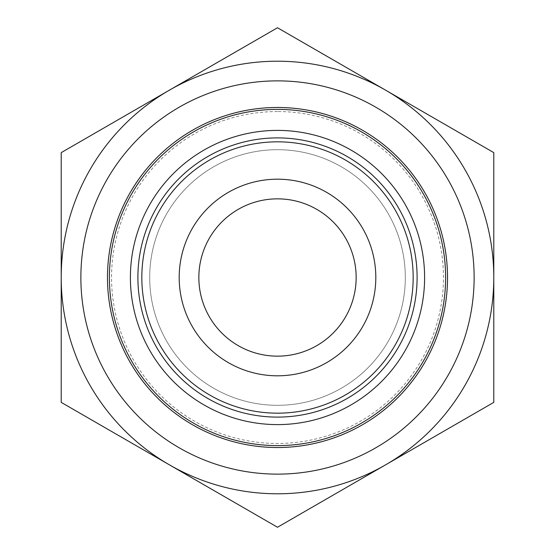 <?xml version="1.0" encoding="UTF-8"?>
<svg xmlns="http://www.w3.org/2000/svg" width="555" height="555" viewBox="0 0 555 555"><rect width="100%" height="100%" fill="white"/><g stroke="black" fill="none" stroke-linecap="round" stroke-linejoin="round"><path stroke-width="0.42" stroke-dasharray="2.77 2.08" d="M80.87 277.5A196.63 196.63 0 0 0 277.5 474.13A196.63 196.63 0 0 0 474.13 277.5A196.63 196.63 0 0 1 277.5 474.13A196.63 196.63 0 0 1 80.87 277.5A196.63 196.63 0 0 1 277.5 80.87A196.63 196.63 0 0 1 474.13 277.5A196.63 196.63 0 0 0 277.5 80.87A196.63 196.63 0 0 0 80.87 277.5M277.5 527.25L61.21 402.375L277.5 527.25L493.79 402.375L493.79 152.625L277.5 27.75L61.21 152.625L61.21 277.5A216.29 216.29 0 0 1 385.642 90.188A216.29 216.29 0 0 1 493.79 277.5L493.79 402.375L385.642 464.812A216.29 216.29 0 0 1 61.21 277.5L61.21 152.625L277.5 27.75L493.79 152.625L493.79 277.5A216.29 216.29 0 0 1 385.642 464.812L277.5 527.25L169.358 464.812A216.29 216.29 0 0 0 493.79 277.5A216.29 216.29 0 0 0 385.642 90.188L493.79 152.625L493.79 402.375L277.5 527.25M277.5 417.103A139.603 139.603 0 0 1 137.897 277.5A139.603 139.603 0 0 1 277.5 137.897A139.603 139.603 0 0 1 417.103 277.5A139.603 139.603 0 0 1 277.5 417.103A139.603 139.603 0 0 1 137.897 277.5A139.603 139.603 0 0 1 277.5 137.897A139.603 139.603 0 0 0 137.897 277.5A139.603 139.603 0 0 0 277.5 417.103A139.603 139.603 0 0 0 417.103 277.5A139.603 139.603 0 0 0 277.5 137.897A139.603 139.603 0 0 1 417.103 277.5A139.603 139.603 0 0 1 277.5 417.103M277.5 413.17A135.67 135.67 0 0 1 141.83 277.5A135.67 135.67 0 0 1 277.5 141.83A135.67 135.67 0 0 1 413.17 277.5A135.67 135.67 0 0 1 277.5 413.17M277.5 149.69A127.81 127.81 0 0 1 405.31 277.5A127.81 127.81 0 0 1 277.5 405.31A127.81 127.81 0 0 1 149.69 277.5A127.81 127.81 0 0 1 277.5 149.69A127.81 127.81 0 0 0 149.69 277.5A127.81 127.81 0 0 0 277.5 405.31A127.81 127.81 0 0 1 149.69 277.5A127.81 127.81 0 0 1 277.5 149.69A127.81 127.81 0 0 0 149.69 277.5A127.81 127.81 0 0 0 277.5 405.31A127.81 127.81 0 0 0 405.31 277.5A127.81 127.81 0 0 0 277.5 149.69A127.81 127.81 0 0 1 405.31 277.5A127.81 127.81 0 0 1 277.5 405.31A127.81 127.81 0 0 0 405.31 277.5A127.81 127.81 0 0 0 277.5 149.69M277.5 424.603A147.103 147.103 0 0 1 130.397 277.5A147.103 147.103 0 0 1 277.5 130.397A147.103 147.103 0 0 0 130.397 277.5A147.103 147.103 0 0 0 277.5 424.603A147.103 147.103 0 0 1 130.397 277.5A147.103 147.103 0 0 1 277.5 130.397A147.103 147.103 0 0 1 424.603 277.5A147.103 147.103 0 0 1 277.5 424.603A147.103 147.103 0 0 0 424.603 277.5A147.103 147.103 0 0 0 277.5 130.397A147.103 147.103 0 0 1 424.603 277.5A147.103 147.103 0 0 1 277.5 424.603M277.5 111.541A165.959 165.959 0 0 0 111.541 277.5A165.959 165.959 0 0 0 277.5 443.459A165.959 165.959 0 0 0 443.459 277.5A165.959 165.959 0 0 0 277.5 111.541M277.5 109.384A168.116 168.116 0 0 1 445.616 277.5A168.116 168.116 0 0 1 277.5 445.616A168.116 168.116 0 0 1 109.384 277.5A168.116 168.116 0 0 1 277.5 109.384M198.85 277.5A78.65 78.65 0 0 0 277.5 356.15A78.65 78.65 0 0 0 356.15 277.5A78.65 78.65 0 0 0 277.5 198.85A78.65 78.65 0 0 0 198.85 277.5M179.189 277.5A98.311 98.311 0 0 0 277.5 375.811A98.311 98.311 0 0 0 375.811 277.5A98.311 98.311 0 0 1 277.5 375.811A98.311 98.311 0 0 1 179.189 277.5A98.311 98.311 0 0 0 277.5 375.811A98.311 98.311 0 0 0 375.811 277.5A98.311 98.311 0 0 0 277.5 179.189A98.311 98.311 0 0 0 179.189 277.5A98.311 98.311 0 0 1 277.5 179.189A98.311 98.311 0 0 1 375.811 277.5A98.311 98.311 0 0 0 277.5 179.189A98.311 98.311 0 0 0 179.189 277.5M277.5 447.524A170.024 170.024 0 0 0 447.524 277.5A170.024 170.024 0 0 0 277.5 107.476A170.024 170.024 0 0 0 107.476 277.5A170.024 170.024 0 0 0 277.5 447.524A170.024 170.024 0 0 0 447.524 277.5A170.024 170.024 0 0 0 277.5 107.476A170.024 170.024 0 0 0 107.476 277.5A170.024 170.024 0 0 0 277.5 447.524M277.5 474.13A196.63 196.63 0 0 0 474.13 277.5A196.63 196.63 0 0 0 277.5 80.87A196.63 196.63 0 0 0 80.87 277.5A196.63 196.63 0 0 0 277.5 474.13M277.5 61.21A216.29 216.29 0 0 0 169.358 90.188L277.5 27.75L385.642 90.188A216.29 216.29 0 0 0 277.5 61.21M169.358 464.812L61.21 402.375L61.21 277.5A216.29 216.29 0 0 0 169.358 464.812M61.21 277.5L61.21 152.625L169.358 90.188A216.29 216.29 0 0 0 61.21 277.5"/><path stroke-width="0.83" d="M277.5 107.476A170.024 170.024 0 0 0 107.476 277.5A170.024 170.024 0 0 0 277.5 447.524A170.024 170.024 0 0 0 447.524 277.5A170.024 170.024 0 0 0 277.5 107.476M277.5 417.103A139.603 139.603 0 0 0 417.103 277.5A139.603 139.603 0 0 0 277.5 137.897A139.603 139.603 0 0 0 137.897 277.5A139.603 139.603 0 0 0 277.5 417.103M277.5 413.17A135.67 135.67 0 0 0 413.17 277.5A135.67 135.67 0 0 0 277.5 141.83A135.67 135.67 0 0 0 141.83 277.5A135.67 135.67 0 0 0 277.5 413.17M277.5 424.603A147.103 147.103 0 0 0 424.603 277.5A147.103 147.103 0 0 0 277.5 130.397A147.103 147.103 0 0 0 130.397 277.5A147.103 147.103 0 0 0 277.5 424.603M277.5 445.616A168.116 168.116 0 0 0 445.616 277.5A168.116 168.116 0 0 0 277.5 109.384A168.116 168.116 0 0 0 109.384 277.5A168.116 168.116 0 0 0 277.5 445.616M356.15 277.5A78.65 78.65 0 0 1 277.5 356.15A78.65 78.65 0 0 1 198.85 277.5A78.65 78.65 0 0 1 277.5 198.85A78.65 78.65 0 0 1 356.15 277.5M375.811 277.5A98.311 98.311 0 0 1 277.5 375.811A98.311 98.311 0 0 1 179.189 277.5A98.311 98.311 0 0 1 277.5 179.189A98.311 98.311 0 0 1 375.811 277.5M277.5 474.13A196.63 196.63 0 0 0 474.13 277.5A196.63 196.63 0 0 0 277.5 80.87A196.63 196.63 0 0 0 80.87 277.5A196.63 196.63 0 0 0 277.5 474.13M277.5 27.75L61.21 152.625L61.21 277.5A216.29 216.29 0 0 0 385.642 464.812A216.29 216.29 0 0 0 493.79 277.5L493.79 152.625L385.642 90.188A216.29 216.29 0 0 0 61.21 277.5L61.21 402.375L277.5 527.25L493.79 402.375L493.79 277.5A216.29 216.29 0 0 0 385.642 90.188L277.5 27.75"/></g></svg>
